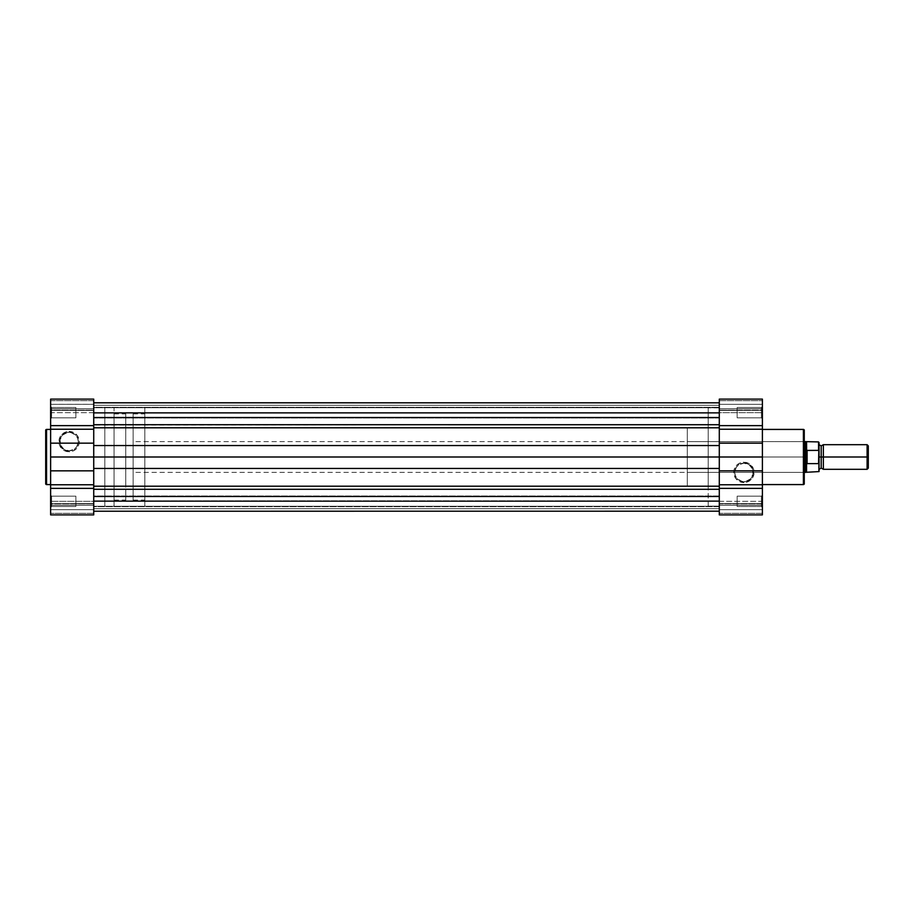 <?xml version="1.0" encoding="UTF-8"?>
<svg xmlns="http://www.w3.org/2000/svg" width="914" height="914" viewBox="0 0 914 914"><rect width="100%" height="100%" fill="white"/><g stroke="black" fill="none" stroke-linecap="round" stroke-linejoin="round"><path stroke-width="0.69" stroke-dasharray="4.57 3.43" d="M69.098 450.808A9.209 9.209 0 0 1 59.89 441.611A9.209 9.209 0 0 1 69.098 432.402L69.098 431.419A10.191 10.191 0 0 0 58.907 441.611A10.191 10.191 0 0 0 69.098 451.802L69.098 450.808A9.209 9.209 0 0 1 59.89 441.611A9.209 9.209 0 0 1 69.098 432.402A9.209 9.209 0 0 0 59.89 441.611A9.209 9.209 0 0 0 69.098 450.808A9.209 9.209 0 0 0 78.307 441.611A9.209 9.209 0 0 0 69.098 432.402A9.209 9.209 0 0 1 78.307 441.611A9.209 9.209 0 0 1 69.098 450.808L63.98 449.265L60.598 445.129L60.073 439.817L62.586 435.098L67.305 432.573L70.892 432.573L75.611 435.098L77.599 438.08L78.307 441.611L76.753 446.718L74.217 449.265L69.098 450.808L69.098 451.802L72.994 451.025L76.308 448.808L78.513 445.506L79.29 441.611L77.576 435.944L72.994 432.196L67.11 431.614L61.889 434.401L59.102 439.623L59.684 445.506L63.432 450.076L69.098 451.802A10.191 10.191 0 0 0 79.29 441.611A10.191 10.191 0 0 0 69.098 431.419L69.098 432.402A9.209 9.209 0 0 1 78.307 441.611A9.209 9.209 0 0 1 69.098 450.808M93.731 399.521L93.731 505.282L50.624 505.282L50.624 514.879L50.624 501.329L50.624 507.487L51.607 506.505L51.607 496.165L51.607 506.505L50.624 507.487L50.624 495.171L51.607 496.165L51.607 506.505L50.624 507.487L50.624 495.171L51.607 496.165L75.873 496.165L75.873 506.505L51.607 506.505L51.607 496.165L75.873 496.165L75.873 506.505L51.607 506.505L51.607 496.165L51.607 506.505L75.873 506.505L75.873 496.165L51.607 496.165L51.607 506.505L75.873 506.505L75.873 496.165L75.873 506.505L75.873 496.165L51.607 496.165L50.624 495.171L50.624 507.487L50.624 503.557L50.624 507.281L50.624 505.282L93.731 505.282L93.731 514.879L50.624 514.879L50.624 501.329L93.731 501.329L93.731 514.879L93.731 503.888L93.731 514.879L50.624 514.879L50.624 399.521M51.607 407.495L51.607 417.835L50.624 418.829L50.624 406.513L51.607 407.495L51.607 417.835L50.624 418.829L50.624 406.513L51.607 407.495L75.873 407.495L75.873 417.835L51.607 417.835L51.607 407.495L75.873 407.495L75.873 417.835L51.607 417.835L51.607 407.495L51.607 417.835L75.873 417.835L75.873 407.495L51.607 407.495L51.607 417.835L75.873 417.835L75.873 407.495L75.873 417.835L75.873 407.495L51.607 407.495L50.624 406.513L50.624 410.455L93.731 410.455L50.624 410.455L93.731 410.455L93.731 408.718L50.624 408.718L50.624 399.132L50.624 418.829L50.624 400.663L50.624 418.829L50.624 406.627L50.624 418.829L51.607 417.835L51.607 407.495L50.624 406.513L50.624 418.829L51.607 417.835L51.607 407.495M50.624 484.58L50.624 429.42L50.624 484.58M104.813 485.94L125.744 485.94L125.744 428.06L104.813 428.06L104.813 506.253L104.813 407.747L93.731 407.747L93.731 506.253L104.813 506.253L93.731 506.253L93.731 407.747L93.731 506.253L93.731 407.747L104.813 407.747L104.813 506.253L104.813 428.06L104.813 485.94L104.813 428.06L125.744 428.06L125.744 485.94L104.813 485.94M50.624 514.708L50.624 507.293L50.624 514.708M50.624 501.329L50.624 412.671L93.731 412.671L93.731 501.329L50.624 501.329M50.624 507.487L50.624 502.529L50.624 507.487L51.607 506.505L51.607 496.165L50.624 495.171L50.624 507.487M104.813 407.747L104.813 452.167L104.813 407.747M125.744 428.06L125.744 485.94L125.744 428.06M46.557 484.58L46.557 429.42L46.557 484.58M75.873 506.505L75.873 496.165L75.873 506.505M75.873 417.835L75.873 407.495L75.873 417.835M93.731 408.718L50.624 408.718L50.624 399.121L50.624 408.718L93.731 408.718L93.731 399.121L93.731 410.455L50.624 410.455L93.731 410.455L50.624 410.455L50.624 408.718L93.731 408.718M50.624 505.282L50.624 503.545L93.731 503.545L93.731 509.704L50.624 509.704L50.624 503.888L93.731 503.888L50.624 503.888L50.624 513.337L93.731 513.337L93.731 509.704L50.624 509.704L50.624 513.337L93.731 513.337L93.731 509.704L50.624 509.704L93.731 509.704L93.731 503.888L50.624 503.545L50.624 505.282L93.731 505.282L50.624 505.282M93.731 412.671L50.624 412.671L50.624 399.121L93.731 399.121L93.731 412.671L93.731 404.274L50.624 404.296L50.624 410.112L93.731 410.112L93.731 404.296L50.624 404.296L50.624 400.663L93.731 400.663L93.731 404.296L50.624 404.296L50.624 400.663L93.731 400.663L93.731 410.112L50.624 410.112L50.624 404.296L93.731 404.296L93.731 402.811L719.295 402.811L719.295 417.527L93.731 417.527L93.731 402.811L93.731 424.702L719.295 424.702L719.295 427.798L719.295 402.811L719.295 405.336L93.731 405.336L93.731 412.511L719.295 412.511L719.295 405.336L93.731 405.336L93.731 413.231L719.295 413.231L719.295 412.511L93.731 412.511L719.295 412.511L719.295 413.231L719.295 405.302L93.731 405.302L93.731 412.831L719.295 412.831L93.731 412.831L93.731 402.766L93.731 405.336L719.295 405.336L93.731 405.336L93.731 412.511L719.295 412.511L719.295 402.811L719.295 405.302L93.731 405.302L93.731 402.766L93.731 405.302L719.295 405.302L93.731 405.302L93.731 402.766L93.731 404.274L93.731 402.811L719.295 402.811L719.295 412.831L93.731 412.831L93.731 404.274L93.731 410.592L93.731 407.313L719.295 407.313L719.295 418.029L93.731 418.029L93.731 407.313L719.295 407.313L719.295 418.029L93.731 418.029L93.731 407.313L93.731 418.029L719.295 418.029L719.295 407.313L93.731 407.313L93.731 418.029L719.295 418.029L719.295 407.313L93.731 407.313L93.731 412.671M93.731 506.253L93.731 407.747L719.295 407.747L719.295 506.253L93.731 506.253L719.295 506.253L719.295 407.747L93.731 407.747L93.731 506.253L93.731 457L719.295 457L719.295 427.798L719.295 445.541L93.731 445.541L93.731 457L719.295 457L719.295 445.541L93.731 445.541L93.731 427.798L93.731 457L93.731 424.702L93.731 427.798L719.295 427.798L719.295 417.527L93.731 417.527L93.731 424.702L93.731 413.117L93.731 425.021L719.295 424.702L719.295 402.766L719.295 431.956L719.295 427.798L93.731 427.798L93.731 425.021L93.731 468.459L93.731 407.747L93.731 506.253M93.731 506.687L93.731 495.971L719.295 495.971L719.295 506.687L93.731 506.687L93.731 495.971L719.295 495.971L719.295 506.687L93.731 506.687L719.295 506.687L719.295 495.971L93.731 495.971L93.731 506.687L719.295 506.687L719.295 495.971L93.731 495.971L93.731 511.189L93.731 489.298L719.295 489.298L719.295 486.202L93.731 486.202L93.731 468.459L719.295 468.459L93.731 468.459L93.731 489.298L719.295 489.298L719.295 496.473L93.731 496.473L719.295 496.473L719.295 511.189L719.295 508.664L93.731 508.664L93.731 501.489L719.295 501.489L719.295 500.769L93.731 500.769L93.731 501.489L719.295 501.489L719.295 508.664L93.731 508.664L93.731 500.769L719.295 501.169L93.731 500.769L719.295 500.769L719.295 501.489L93.731 501.489L719.295 501.489L719.295 508.664L93.731 508.664L719.295 508.664L719.295 511.189L719.295 508.698L93.731 508.698L93.731 501.169L719.295 501.169L719.295 508.698L93.731 508.698L93.731 511.234L93.731 501.18L93.731 511.234L93.731 508.698L719.295 508.698L93.731 508.698L93.731 511.234L719.295 511.189L719.295 501.169L93.731 501.169L719.295 500.769L93.731 500.769L93.731 511.017L93.731 495.971L93.731 506.687M719.295 511.189L719.295 407.861L708.213 407.861L708.213 506.139L719.295 506.139L719.295 407.747L719.295 486.202L719.295 440.868L719.295 486.202L93.731 486.202L93.731 489.298L93.731 482.044L93.731 511.189M93.731 496.473L93.731 489.298L93.731 496.473M93.731 468.459L93.731 482.044L93.731 468.459M93.731 418.029L93.731 413.711L93.731 418.029M719.295 440.868L719.295 431.956L719.295 440.868M719.295 461.833L719.295 506.253L719.295 461.833M719.295 407.313L719.295 418.029L719.295 407.313M719.295 495.971L719.295 506.687L719.295 495.971M743.927 463.192A9.209 9.209 0 0 1 753.125 472.389A9.209 9.209 0 0 1 743.927 481.598L743.927 482.581A10.191 10.191 0 0 0 754.119 472.389A10.191 10.191 0 0 0 743.927 462.198L743.927 463.192A9.209 9.209 0 0 1 753.125 472.389A9.209 9.209 0 0 1 743.927 481.598A9.209 9.209 0 0 0 753.125 472.389A9.209 9.209 0 0 0 743.927 463.192A9.209 9.209 0 0 0 734.719 472.389A9.209 9.209 0 0 0 743.927 481.598A9.209 9.209 0 0 1 734.719 472.389A9.209 9.209 0 0 1 743.927 463.192L749.034 464.735L752.428 468.871L752.953 474.183L750.428 478.902L745.721 481.427L742.134 481.427L737.415 478.902L735.416 475.92L734.719 472.389L736.273 467.283L738.809 464.735L743.927 463.192L743.927 462.198L740.02 462.975L736.718 465.192L734.513 468.494L733.736 472.389L735.45 478.056L740.02 481.804L745.915 482.386L751.125 479.599L753.924 474.377L753.342 468.494L749.583 463.924L743.927 462.198A10.191 10.191 0 0 0 733.736 472.389A10.191 10.191 0 0 0 743.927 482.581L743.927 481.598A9.209 9.209 0 0 1 734.719 472.389A9.209 9.209 0 0 1 743.927 463.192M719.295 514.479L719.295 408.718L762.402 408.718L762.402 399.121L762.402 412.671L762.402 406.513L761.408 407.495L761.408 417.835L761.408 407.495L762.402 406.513L762.402 418.829L761.408 417.835L761.408 407.495L762.402 406.513L762.402 418.829L761.408 417.835L737.152 417.835L737.152 407.495L761.408 407.495L761.408 417.835L737.152 417.835L737.152 407.495L761.408 407.495L761.408 417.835L761.408 407.495L737.152 407.495L737.152 417.835L761.408 417.835L761.408 407.495L737.152 407.495L737.152 417.835L737.152 407.495L737.152 417.835L761.408 417.835L762.402 418.829L762.402 406.513L762.402 410.443L762.402 406.719L762.402 408.718L719.295 408.718L719.295 399.121L762.402 399.121L762.402 412.671L719.295 412.671L719.295 399.121L719.295 410.112L719.295 399.121L762.402 399.121L762.402 514.479M761.408 506.505L761.408 496.165L762.402 495.171L762.402 507.487L761.408 506.505L761.408 496.165L762.402 495.171L762.402 507.487L761.408 506.505L737.152 506.505L737.152 496.165L761.408 496.165L761.408 506.505L737.152 506.505L737.152 496.165L761.408 496.165L761.408 506.505L761.408 496.165L737.152 496.165L737.152 506.505L761.408 506.505L761.408 496.165L737.152 496.165L737.152 506.505L737.152 496.165L737.152 506.505L761.408 506.505L762.402 507.487L762.402 503.545L719.295 503.545L762.402 503.545L719.295 503.545L719.295 505.282L762.402 505.282L762.402 514.868L762.402 495.171L762.402 513.337L762.402 495.171L762.402 507.373L762.402 495.171L761.408 496.165L761.408 506.505L762.402 507.487L762.402 495.171L761.408 496.165L761.408 506.505M804.263 483.723L804.263 430.277L804.263 457L804.263 440.617L803.28 441.611L803.28 472.389L803.28 441.611L804.263 440.617L804.263 473.383L803.28 472.389L687.282 472.389L687.282 441.611L803.28 441.611L803.28 472.389L803.28 441.611L687.282 441.611L687.282 472.389L803.28 472.389L804.263 473.383L804.263 440.617L804.263 483.597M708.213 428.06L687.282 428.06L687.282 485.94L708.213 485.94L708.213 428.06L708.213 485.94L687.282 485.94L687.282 428.06L687.282 485.94L687.282 428.06L708.213 428.06L708.213 457L708.213 407.861L708.213 485.94L708.213 428.06M762.402 429.42L762.402 484.58L762.402 429.42M719.295 461.821L719.295 506.139L719.295 461.821M762.402 399.292L762.402 406.707L762.402 399.292M762.402 412.671L762.402 501.329L719.295 501.329L719.295 412.671L762.402 412.671M762.402 406.513L762.402 411.471L762.402 406.513L761.408 407.495L761.408 417.835L762.402 418.829L762.402 406.513M803.406 429.42L803.406 484.58L803.406 429.42M804.263 457L804.263 473.064L804.263 457L133.136 457L133.136 500.095L133.136 457L144.835 457L114.044 457L114.044 500.095L114.044 457L144.835 457L144.835 407.747L144.835 457L133.136 457L804.263 457M687.282 441.611L687.282 472.389L687.282 441.611M708.213 506.139L708.213 407.861L719.295 407.861L719.295 506.139L708.213 506.139M737.152 407.495L737.152 417.835L737.152 407.495M737.152 496.165L737.152 506.505L737.152 496.165M719.295 505.282L762.402 505.282L762.402 514.879L762.402 505.282L719.295 505.282L719.295 514.879L719.295 503.545L762.402 503.545L719.295 503.545L762.402 503.545L762.402 505.282L719.295 505.282M762.402 408.718L762.402 410.455L719.295 410.455L719.295 404.296L762.402 404.296L762.402 410.112L719.295 410.112L762.402 410.112L762.402 400.663L719.295 400.663L719.295 404.296L762.402 404.296L762.402 400.663L719.295 400.663L719.295 404.296L762.402 404.296L719.295 404.296L719.295 410.112L762.402 410.455L762.402 408.718L719.295 408.718L762.402 408.718M719.295 501.329L762.402 501.329L762.402 514.879L719.295 514.879L719.295 501.329M719.295 509.704L762.402 509.704L762.402 503.888L719.295 503.888L719.295 509.704L762.402 509.704L762.402 513.337L719.295 513.337L719.295 509.704L762.402 509.704L762.402 513.337L719.295 513.337L719.295 503.888L762.402 503.888L762.402 509.704L719.295 509.704M823.354 469.316L823.354 457L867.1 457L867.1 469.316L867.1 457L868.3 457L868.3 445.883L868.3 457L867.1 457L867.1 444.684L867.1 457L823.354 457L823.354 444.684L823.354 469.316L823.354 457L821.195 457L821.195 445.918L821.195 457L823.354 457L823.354 444.684M821.195 457L821.195 468.082L821.195 457L819.047 457L819.047 469.316L819.047 444.684L819.047 457L819.047 444.684L819.047 457L819.047 444.684L819.047 457L821.195 457L821.195 468.082L821.195 457M125.744 457L125.744 500.095L125.744 457L114.044 457L114.044 407.747L114.044 457L144.835 457L144.835 500.095L144.835 457L133.136 457L133.136 441.611L133.136 457L805.497 457L133.136 457L133.136 500.095L133.136 413.905L133.136 472.389L133.136 441.611L133.136 457L144.835 457L144.835 413.905L144.835 506.253L144.835 407.747L144.835 506.253L144.835 457L114.044 457L114.044 506.253L114.044 407.747L114.044 500.095L114.044 413.905L114.044 457L125.744 457L125.744 413.905L125.744 457M805.497 441.611L805.497 472.389L805.497 441.611M133.136 457L133.136 413.905L133.136 457M114.044 457L114.044 413.905L114.044 457M806.571 450.99L806.571 441.919L806.571 450.99L805.497 457L806.571 463.01L806.571 472.081L806.571 463.01L807.096 463.638L818.556 463.638L818.556 472.081L818.83 450.556L806.731 450.488L805.497 457L806.731 463.512L806.571 450.99M818.556 450.362L818.556 441.919L818.556 450.362L806.731 450.488L806.731 463.512L807.096 450.362L807.096 463.638L818.556 463.638M819.047 462.427L818.716 450.419M819.047 442.57L819.024 451.219M868.3 457L868.3 468.117L868.3 457M819.047 442.41L819.047 451.573M818.716 463.581L819.024 462.781M50.624 503.545L93.731 503.545L50.624 503.545M719.295 413.231L93.731 413.231L719.295 413.231M762.402 410.455L719.295 410.455L762.402 410.455M114.044 500.095L125.744 500.095M144.835 407.747L114.044 407.747M133.136 500.095L144.835 500.095M804.263 441.611L133.136 441.611M804.263 472.389L133.136 472.389M133.136 413.905L144.835 413.905M144.835 506.253L114.044 506.253M114.044 413.905L125.744 413.905"/><path stroke-width="1.37" d="M45.7 430.277L45.7 483.723A0.857 0.857 0 0 0 46.557 484.58L46.557 429.42A0.857 0.857 0 0 0 45.7 430.277L45.7 483.723A0.857 0.857 0 0 0 46.557 484.58L50.624 484.58L46.557 484.58L46.557 429.42L50.624 429.42L46.557 429.42A0.857 0.857 0 0 0 45.7 430.277L45.7 430.403M50.624 399.521L50.624 484.763L93.731 484.763L93.731 514.879L50.624 514.879L93.731 514.879L93.731 399.521M50.624 484.763L50.624 514.879L50.624 484.763L93.731 484.763L93.731 470.836L50.624 470.836L50.624 484.763M93.731 425.627L93.731 399.121L50.624 399.121L50.624 425.627L93.731 425.627L93.731 429.237L50.624 429.237L50.624 457L93.731 457L93.731 470.836L50.624 470.836L50.624 457L93.731 457L93.731 443.164L50.624 443.164L93.731 443.164L93.731 429.237L50.624 429.237L50.624 425.627L93.731 425.627M93.731 488.373L50.624 488.373L93.731 488.373M93.731 402.811L719.295 402.811L93.731 402.766M719.295 445.541L93.731 445.541L719.295 445.541M762.402 514.479L762.402 429.237L719.295 429.237L719.295 399.121L762.402 399.121L719.295 399.121L719.295 424.724L93.731 424.702L719.295 424.702L719.295 457L93.731 457L719.295 457L719.295 514.479M719.295 427.798L93.731 427.798L719.295 427.798M719.295 417.527L93.731 417.527L719.295 417.527M93.731 511.234L719.295 511.189M719.295 496.473L93.731 496.473L719.295 496.473M93.731 489.298L719.295 489.298L93.731 489.298M93.731 486.202L719.295 486.202L93.731 486.202M719.295 468.459L93.731 468.459L719.295 468.459M804.263 483.723L804.263 430.277A0.857 0.857 0 0 0 803.406 429.42L803.406 484.58A0.857 0.857 0 0 0 804.263 483.723L804.263 430.277A0.857 0.857 0 0 0 803.406 429.42L762.402 429.42L803.406 429.42L803.406 484.58L762.402 484.58L803.406 484.58A0.857 0.857 0 0 0 804.263 483.723L804.263 483.597M762.402 429.237L762.402 399.121L762.402 429.237L719.295 429.237L719.295 443.164L762.402 443.164L762.402 429.237M719.295 488.373L719.295 514.879L762.402 514.879L762.402 488.373L719.295 488.373L719.295 484.763L762.402 484.763L762.402 457L719.295 457L719.295 443.164L762.402 443.164L762.402 457L719.295 457L719.295 470.836L762.402 470.836L719.295 470.836L719.295 484.763L762.402 484.763L762.402 488.373L719.295 488.373M719.295 425.627L762.402 425.627L719.295 425.627M868.3 445.883L867.1 444.684L823.354 444.684L823.354 457L823.354 444.684L823.354 457L821.195 457L821.195 445.918L821.195 468.082L821.195 457L823.354 457L823.354 469.316L823.354 457L867.1 457L867.1 444.684L867.1 457L868.3 457L868.3 445.883L868.3 457L867.1 457L867.1 469.316L867.1 457L823.354 457L823.354 469.316L821.195 468.082L819.047 469.316M819.047 457L821.195 457L821.195 468.082L821.195 457L819.047 457M805.497 457L805.497 441.611L805.497 457L804.263 457L805.497 457L806.731 450.488L818.556 450.362L818.556 441.919L818.556 450.362L807.096 450.362L807.096 463.638L805.497 457L805.497 472.389L805.497 457L806.571 463.01L806.571 472.081L806.571 463.01L807.096 463.638L818.556 463.638L807.096 463.638L807.096 450.362L806.731 463.512L806.571 441.919L806.571 450.99L805.497 457M818.556 463.638L818.83 450.556M804.263 472.389L819.047 471.59L819.047 442.57M821.195 457L821.195 445.918L821.195 457M868.3 468.117L868.3 457L868.3 468.117L867.1 469.316L823.354 469.316M804.263 441.611L818.556 441.919L818.955 450.876M819.047 471.59L819.047 462.427M823.354 444.684L821.195 445.918L819.047 444.684"/></g></svg>
